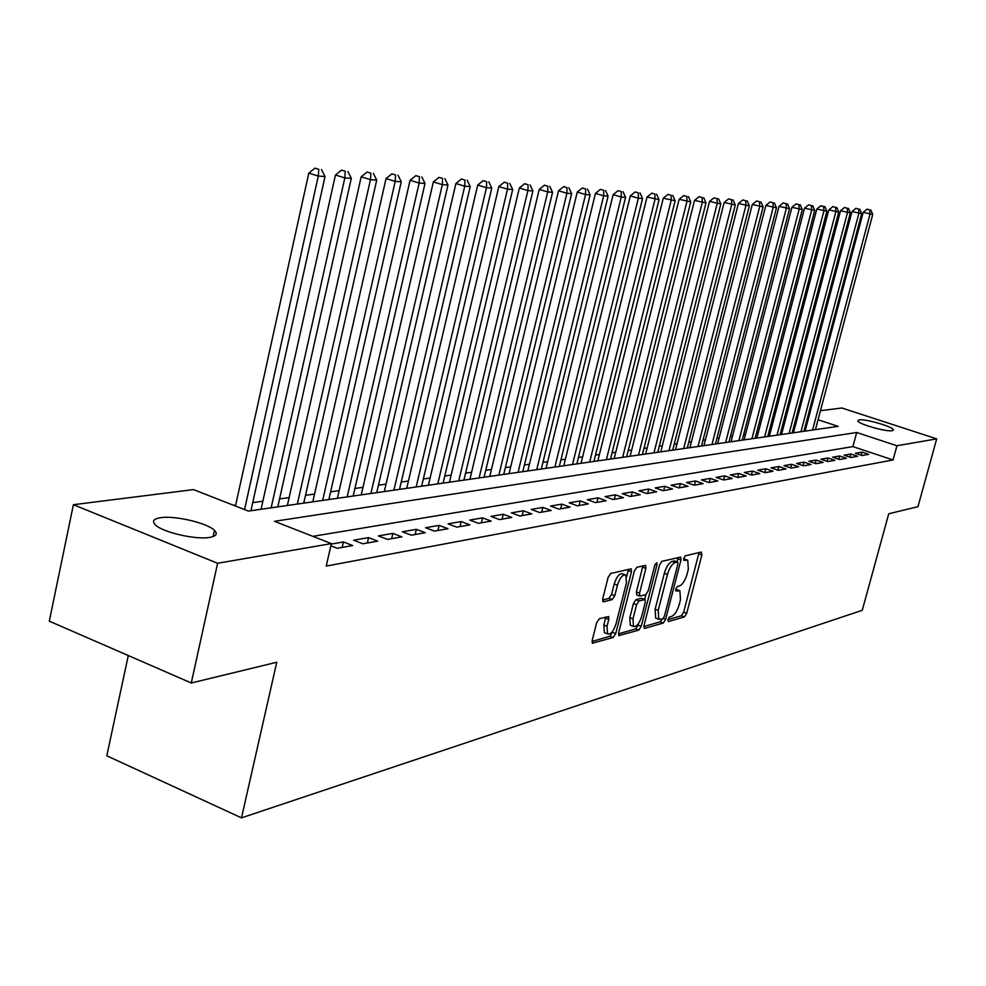 <?xml version="1.0" encoding="UTF-8"?>
<svg xmlns="http://www.w3.org/2000/svg" width="986" height="986" viewBox="0 0 986 986"><rect width="100%" height="100%" fill="white"/><g stroke="black" fill="none" stroke-linecap="round" stroke-linejoin="round"><path stroke-width="1.48" d="M667.879 619.578L668.36 621.562L684.395 616.928L686.724 613.28L701.872 554.958L701.243 552.049L685.344 555.808L683.692 558.372L683.816 560.381L687.747 560.184L688.339 569.279L687.057 574.185C685.134 580.606 682.62 584.525 679.514 585.93L677.419 586.473L675.755 589.049L675.878 591.021L679.909 590.774L680.463 599.685L679.194 604.578C677.271 610.975 674.757 614.907 671.639 616.386L669.543 616.977L667.879 619.578M160.533 517.699C174.769 515.333 207.479 523.036 214.48 530.369C217.881 533.857 216.279 536.199 209.661 537.407C196.017 539.983 162.665 532.329 155.418 524.946C151.745 521.261 153.459 518.846 160.533 517.699M858.979 419.863C864.993 418.656 892.478 426.482 893.316 429.662L892.145 430.709C886.365 432.016 858.523 424.103 857.721 420.936L858.979 419.863M599.278 618.764L596.666 622.733L592.216 640.321L592.413 643.18L613.193 637.498L615.732 633.591L631.459 571.781L631.237 568.836L610.728 573.445L608.115 577.365L602.717 598.773L603.555 601.83L612.195 599.599L614.783 595.692L617.446 585.191C619.923 577.673 622.721 574.308 625.827 575.085L626.43 582.972L616.065 623.731C613.526 631.348 610.691 634.737 607.561 633.887L607.031 626.246L608.769 619.418L608.559 616.533L599.278 618.764M820.451 410.694L841.871 407.994L936.7 438.869L917.954 506.668L888.743 513.755L862.257 610.297L241.496 817.85L276.758 662.247L191.284 682.99L217.61 563.277L73.395 504.709L193.502 489.598L248.373 511.093L838.137 426.371L818.035 419.753M936.7 438.869L896.94 445.758L856.698 432.497L274.453 521.311L331.37 543.594L217.61 563.277M331.37 543.594L326.218 566.087L893.057 459.957L896.94 445.758M644.006 625.506L644.745 628.378L663.245 623.041L665.636 619.307L680.956 559.949L680.759 557.078L661.951 561.33L659.498 565.089L644.006 625.506M638.743 630.116L618.838 635.576L618.653 632.753L634.355 571.091L636.882 567.258L645.67 565.409L645.879 568.343L639.532 593.19L639.741 596.062L645.707 594.755L648.172 590.959L654.753 565.261L656.836 562.698L656.984 564.731L641.208 626.307L638.743 630.116L635.613 628.908L618.468 633.838M862.109 455.507L868.691 454.336L861.974 452.106L855.355 453.252L862.109 455.507M850.943 457.479L857.672 456.284L850.893 454.028L844.139 455.199L850.943 457.479M839.53 459.501L846.407 458.28L839.579 455.988L832.652 457.184L839.53 459.501M827.846 461.559L834.883 460.314L827.981 457.997L820.907 459.217L827.846 461.559M815.89 463.679L823.1 462.397L816.125 460.055L808.877 461.3L815.89 463.679M803.639 465.836L811.022 464.529L803.997 462.151L796.577 463.445L803.639 465.836M791.105 468.054L798.66 466.723L791.561 464.307L783.969 465.626L791.105 468.054M778.262 470.322L786.002 468.954L778.841 466.514L771.052 467.857L778.262 470.322M765.099 472.651L773.036 471.246L765.802 468.769L757.827 470.149L765.099 472.651M751.615 475.042L759.75 473.6L752.441 471.086L744.27 472.504L751.615 475.042M737.774 477.483L746.119 476.004L738.748 473.465L730.367 474.919L737.774 477.483M723.601 479.997L732.154 478.481L724.698 475.893L716.107 477.384L723.601 479.997M709.045 482.561L717.82 481.008L710.302 478.395L701.477 479.923L709.045 482.561M694.107 485.211L703.117 483.608L695.512 480.958L686.466 482.524L694.107 485.211M678.775 487.91L688.018 486.283L680.34 483.584L671.047 485.198L678.775 487.91M663.023 490.695L672.526 489.019L664.774 486.283L655.222 487.934L663.023 490.695M646.841 493.555L656.602 491.829L648.776 489.056L638.965 490.757L646.841 493.555M630.214 496.5L640.247 494.725L632.334 491.903L622.252 493.653L630.214 496.5M613.119 499.52L623.435 497.696L615.437 494.836L605.071 496.624L613.119 499.52M595.532 502.626L606.144 500.752L598.058 497.844L587.397 499.692L595.532 502.626M577.439 505.83L588.359 503.895L580.187 500.937L569.218 502.835L577.439 505.83M558.803 509.121L570.056 507.137L561.798 504.129L550.508 506.089L558.803 509.121M539.625 512.51L551.199 510.465L542.867 507.408L531.232 509.429L539.625 512.51M519.869 516.011L531.787 513.903L523.356 510.785L511.377 512.868L519.869 516.011M499.495 519.61L511.796 517.44L503.267 514.273L490.917 516.418L499.495 519.61M478.481 523.319L491.164 521.076L482.548 517.86L469.804 520.066L478.481 523.319M456.814 527.153L469.903 524.848L461.189 521.569L448.038 523.837L456.814 527.153M434.444 531.109L447.952 528.718L439.14 525.39L425.57 527.732L434.444 531.109M411.335 535.201L425.286 532.723L416.375 529.334L402.362 531.762L411.335 535.201M387.461 539.416L401.881 536.865L392.872 533.401L378.39 535.916L387.461 539.416M362.774 543.779L377.687 541.141L368.567 537.616L353.592 540.205L362.774 543.779M330.865 545.788L337.237 548.29L352.668 545.566L343.448 541.967L331.259 544.087M893.057 459.957L852.89 446.609L312.858 536.347M794.852 427.431L793.533 427.604M782.946 429.083L781.491 429.28M770.769 430.771L769.166 430.993M758.308 432.497L756.558 432.743M745.564 434.259L743.654 434.53M732.512 436.071L730.441 436.367M719.139 437.932L716.908 438.24M705.446 439.83L703.03 440.163M691.42 441.777L688.82 442.135M677.037 443.774L674.239 444.156M662.296 445.82L659.301 446.227M647.173 447.915L643.957 448.359M631.669 450.06L628.23 450.54M615.745 452.278L612.072 452.784M599.402 454.534L595.482 455.088M582.615 456.863L578.449 457.442M565.372 459.254L560.935 459.87M547.661 461.719L542.929 462.372M529.445 464.246L524.416 464.936M510.711 466.846L505.374 467.586M491.435 469.521L485.765 470.31M471.591 472.269L465.577 473.107M451.157 475.104L444.785 475.991M430.106 478.025L423.339 478.962M408.414 481.032L401.24 482.031M386.044 484.138L378.439 485.186M362.971 487.343L354.911 488.452M339.147 490.646L330.618 491.829M314.546 494.06L305.512 495.305M289.132 497.585L279.568 498.904M262.855 501.221L252.724 502.638M235.679 504.992L233.559 505.288M805.18 430.746L804.132 430.389M128.279 655.554L106.808 755.794L241.496 817.85M191.284 682.99L49.3 621.155L73.395 504.709M808.976 412.136L810.159 411.988M808.902 416.745L807.842 416.4M852.89 446.609L856.698 432.497M861.974 452.106L861.135 455.175M850.893 454.028L850.043 457.171M839.579 455.988L838.704 459.217M827.981 457.997L827.094 461.312M816.125 460.055L815.225 463.445M803.997 462.151L803.06 465.638M791.561 464.307L790.612 467.894M778.841 466.514L777.868 470.186M765.802 468.769L764.803 472.553M752.441 471.086L751.418 474.969M738.748 473.465L737.701 477.458M724.698 475.893L723.638 479.985M710.302 478.395L709.23 482.536M695.512 480.958L694.44 485.149M680.34 483.584L679.255 487.823M664.774 486.283L663.677 490.584M648.776 489.056L647.666 493.419M632.334 491.903L631.213 496.328M615.437 494.836L614.315 499.31M598.058 497.844L596.924 502.379M580.187 500.937L579.041 505.547M561.798 504.129L560.64 508.801M542.867 507.408L541.696 512.153M523.356 510.785L522.186 515.592M503.267 514.273L502.084 519.154M482.548 517.86L481.353 522.814M461.189 521.569L459.981 526.598M439.14 525.39L437.92 530.493M416.375 529.334L415.155 534.523M392.872 533.401L391.639 538.676M368.567 537.616L367.322 542.978M343.448 541.967L342.191 547.415M679.034 590.441L675.706 589.295M686.897 559.875L683.606 558.729M667.855 619.652L681.363 615.782L683.68 612.133L699.025 552.567M677.074 561.86L678.072 557.521M643.809 626.554L660.164 621.87L662.272 619.06M662.728 618.925L664.404 616.312L677.875 564.115L677.739 562.106L675.163 562.587C672.008 563.955 669.432 567.911 667.46 574.468L658.217 610.383L658.759 619.282L662.728 618.925M674.732 561.071L677.394 562.057M656.651 618.481L655.665 618.111L655.123 609.212L664.342 573.31C666.314 566.753 668.89 562.809 672.058 561.441L674.288 560.911M636.907 594.989L636.377 591.994L642.921 565.828M645.867 594.694L644.647 599.426M638.46 623.596L638.078 625.112L641.208 626.307M632.975 618.875L633.468 626.406C636.463 627.158 639.187 623.842 641.639 616.46L645.238 602.421L645.041 599.574L639.076 600.905L636.586 604.726L632.975 618.875L629.832 617.667L630.325 625.198L631.225 625.543M644.721 599.451L641.344 598.292L644.487 599.476M629.832 617.667L633.431 603.531L635.921 599.71L641.344 598.292M635.613 628.908L638.078 625.112M605.367 633.037L604.369 632.642L603.839 625.013L605.761 617.014M624.914 574.739L622.622 573.877C619.504 573.1 616.706 576.465 614.216 583.971L617.446 585.191M602.508 600.043L608.991 598.379L611.566 594.472L614.216 583.971M626.739 576.576L628.464 569.242M592.031 641.43L610.014 636.266L612.959 630.806M815.41 429.637L872.733 214.455L863.194 212.323L805.081 431.128M869.788 209.932L867.064 209.155L869.788 209.932L869.985 214.27L812.55 430.056M870.885 210.018L872.733 214.455M863.194 212.323L867.064 209.155M803.886 431.301L861.665 213.691L851.99 211.534L793.434 432.792M858.658 209.106L855.922 208.329L858.658 209.106L858.855 213.494L800.965 431.72M859.78 209.192L861.665 213.691M851.99 211.534L855.922 208.329M792.103 432.99L850.339 212.914L840.54 210.721L781.516 434.506M847.282 208.268L844.509 207.479L847.282 208.268L847.467 212.705L789.12 433.421M848.428 208.354L850.339 212.914M840.54 210.721L844.509 207.479M780.062 434.715L838.741 212.101L828.807 209.895L769.327 436.256M835.623 207.417L832.837 206.616L835.623 207.417L835.808 211.904L777.005 435.159M836.806 207.504L838.741 212.101M828.807 209.895L832.837 206.616M767.724 436.49L826.872 211.287L816.815 209.044L756.854 438.055M823.704 206.53L820.882 205.729L823.704 206.53L823.865 211.078L764.594 436.934M824.912 206.629L826.872 211.287M816.815 209.044L820.882 205.729M755.103 438.302L814.732 210.437L804.527 208.169L744.097 439.879M811.49 205.63L808.643 204.817L811.49 205.63L811.651 210.228L751.911 438.758M812.723 205.729L814.732 210.437M804.527 208.169L808.643 204.817M742.187 440.163L802.284 209.587L791.943 207.282L731.033 441.765M798.98 204.718L796.109 203.88L798.98 204.718L799.128 209.365L738.908 440.631M800.25 204.805L802.284 209.587M791.943 207.282L796.109 203.88M728.962 442.061L789.539 208.699L779.051 206.37L717.648 443.688M786.175 203.769L783.266 202.931L786.175 203.769L786.31 208.477L725.61 442.541M787.469 203.868L789.539 208.699M779.051 206.37L783.266 202.931M715.417 444.008L776.475 207.799L765.839 205.433L703.942 445.647M773.049 202.808L770.115 201.957L773.049 202.808L773.16 207.565L711.978 444.501M774.367 202.906L776.475 207.799M765.839 205.433L770.115 201.957M701.527 445.992L763.09 206.863L752.293 204.484L689.904 447.669M759.577 201.81L756.619 200.959L759.577 201.81L759.688 206.629L698.002 446.51M760.945 201.908L763.09 206.863M752.293 204.484L756.619 200.959M687.304 448.038L749.36 205.914L738.403 203.498L675.509 449.739M745.786 200.799L742.791 199.924L745.786 200.799L745.872 205.68L683.692 448.556M747.178 200.897L749.36 205.914M738.403 203.498L742.791 199.924M672.711 450.134L735.285 204.94L724.155 202.487L660.756 451.859M731.624 199.751L728.605 198.876L731.624 199.751L731.698 204.694L669.013 450.664M733.054 199.862L735.285 204.94M724.155 202.487L728.605 198.876M657.761 452.291L720.828 203.942L709.538 201.452L645.62 454.028M717.093 198.679L714.049 197.792L717.093 198.679L717.167 203.683L653.952 452.833M718.56 198.79L720.828 203.942M709.538 201.452L714.049 197.792M642.416 454.484L706.001 202.919L694.526 200.392L630.103 456.259M702.18 197.582L699.099 196.682L702.18 197.582L702.229 202.648L638.509 455.051M703.696 197.693L706.001 202.919M694.526 200.392L699.099 196.682M626.665 456.752L690.779 201.859L679.12 199.308L614.167 458.552M686.872 196.448L683.754 195.536L686.872 196.448L686.909 201.588L622.659 457.331M688.425 196.571L690.779 201.859M679.12 199.308L683.754 195.536M610.494 459.069L675.139 200.774L663.295 198.186L597.812 460.893M671.146 195.29L668.003 194.378L671.146 195.29L671.158 200.503L606.39 459.661M672.735 195.413L675.139 200.774M663.295 198.186L668.003 194.378M593.905 461.46L659.067 199.665L647.038 197.027L581.025 463.309M654.987 194.106L651.808 193.17L654.987 194.106L654.987 199.382L589.677 462.064M656.627 194.23L659.067 199.665M647.038 197.027L651.808 193.17M576.847 463.913L642.552 198.519L638.349 198.235L630.325 195.857L563.77 465.786M638.373 192.886L635.157 191.937L638.373 192.886L638.349 198.235L572.509 464.529M640.05 193.009L642.552 198.519M630.325 195.857L635.157 191.937M559.321 466.427L625.568 197.348L621.254 197.04L613.132 194.636L546.034 468.338M621.291 191.617L618.049 190.668L621.291 191.617L621.254 197.04L554.871 467.068M623.016 191.752L625.568 197.348M613.132 194.636L618.049 190.668M541.314 469.016L608.103 196.14L603.654 195.832L595.458 193.379L527.806 470.951M603.715 190.323L600.437 189.349L603.715 190.323L603.654 195.832L536.729 469.669M605.503 190.458L608.103 196.14M595.458 193.379L600.437 189.349M522.777 471.678L590.121 194.895L585.548 194.575L577.254 192.097L509.059 473.65M585.635 188.992L582.319 188.006L585.635 188.992L585.548 194.575L518.069 472.356M587.471 189.127L590.121 194.895M577.254 192.097L582.319 188.006M503.723 474.414L571.621 193.613L566.901 193.281L558.52 190.766L489.771 476.411M567.012 187.623L563.659 186.625L567.012 187.623L566.901 193.281L498.867 475.104M568.897 187.759L571.621 193.613M558.52 190.766L563.659 186.625M484.101 477.236L552.554 192.282L547.698 191.95L539.231 189.411L469.915 479.27M547.834 186.206L544.445 185.195L547.834 186.206L547.698 191.95L479.11 477.951M549.781 186.354L552.554 192.282M539.231 189.411L544.445 185.195M463.901 480.133L532.908 190.927L527.904 190.581L519.339 188.006L449.468 482.203M528.077 184.752L524.651 183.729L528.077 184.752L527.904 190.581L458.749 480.872M530.074 184.9L532.908 190.927M519.339 188.006L524.651 183.729M443.084 483.128L512.671 189.522L507.507 189.164L498.842 186.551L428.405 485.235M507.704 183.248L504.228 182.213L507.704 183.248L507.507 189.164L437.784 483.88M509.762 183.408L512.671 189.522M498.842 186.551L504.228 182.213M421.638 486.209L491.78 188.079L486.455 187.71L477.705 185.048L406.7 488.353M486.677 181.707L483.177 180.648L486.677 181.707L486.455 187.71L416.178 486.985M488.81 181.855L491.78 188.079M477.705 185.048L483.177 180.648M399.527 489.376L470.236 186.588L464.739 186.206L455.889 183.507L384.318 491.57M464.998 180.105L461.46 179.033L464.998 180.105L464.739 186.206L393.895 490.19M467.191 180.265L470.236 186.588M455.889 183.507L461.46 179.033M376.714 492.655L447.989 185.048L442.32 184.653L433.359 181.917L361.233 494.886M442.603 178.454L439.029 177.369L442.603 178.454L442.32 184.653L370.896 493.493M444.883 178.626L447.989 185.048M433.359 181.917L439.029 177.369M353.173 496.044L425.015 183.458L419.149 183.051L410.09 180.265L337.397 498.3M419.481 176.753L415.858 175.644L419.481 176.753L419.149 183.051L347.171 496.895M421.823 176.925L425.015 183.458M410.09 180.265L415.858 175.644M328.856 499.532L401.265 181.818L395.213 181.387L386.044 178.565L312.784 501.837M395.571 174.99L391.91 173.869L395.571 174.99L395.213 181.387L322.656 500.42M397.999 175.175L401.265 181.818M386.044 178.565L391.91 173.869M303.75 503.143L376.714 180.118L370.453 179.674L361.172 176.814L287.357 505.498M370.859 173.166L367.149 172.032L370.859 173.166L370.453 179.674L297.328 504.056M373.361 173.351L376.714 180.118M361.172 176.814L367.149 172.032M277.781 506.866L351.312 178.355L344.829 177.899L335.45 174.99L261.068 509.269M345.273 171.281L341.526 170.122L345.273 171.281L344.829 177.899L271.15 507.815M347.873 171.478L351.312 178.355M335.45 174.99L341.526 170.122M250.925 510.723L325.023 176.531L318.293 176.063L308.803 173.105L235.457 506.028M318.798 169.333L315.002 168.15L318.798 169.333L318.293 176.063L244.54 509.589M321.485 169.53L325.023 176.531M308.803 173.105L315.002 168.15M675.657 589.529L678.331 590.515M683.569 558.951L686.231 559.925M698.815 553.836L701.872 554.958M683.68 612.133L686.724 613.28M681.363 615.782L684.395 616.928M677.85 558.815L680.956 559.949M663.356 618.444L665.636 619.307M660.164 621.87L663.245 623.041M644.018 628.107L644.745 628.378M672.058 561.441L675.163 562.587M664.342 573.31L667.46 574.468M655.123 609.212L658.217 610.383M618.678 635.391L619.454 635.687M642.712 567.16L645.879 568.343M636.377 591.994L639.532 593.19M655.185 564.066L656.984 564.731M635.921 599.71L639.076 600.905M633.431 603.531L636.586 604.726M605.564 618.185L608.769 619.418M603.839 625.013L607.031 626.246M611.566 594.472L614.783 595.692M608.991 598.379L612.195 599.599M602.766 601.534L603.555 601.83M628.255 570.586L631.459 571.781M612.565 632.371L615.732 633.591M610.014 636.266L613.193 637.498M592.253 642.983L593.079 643.303M214.48 530.369L213.124 536.569M893.316 429.662L893.119 430.401M674.634 560.972L677.542 562.045M655.665 618.111L658.759 619.282M636.574 594.866L639.741 596.062M630.325 625.198L633.468 626.406M604.369 632.642L607.561 633.887"/></g></svg>
